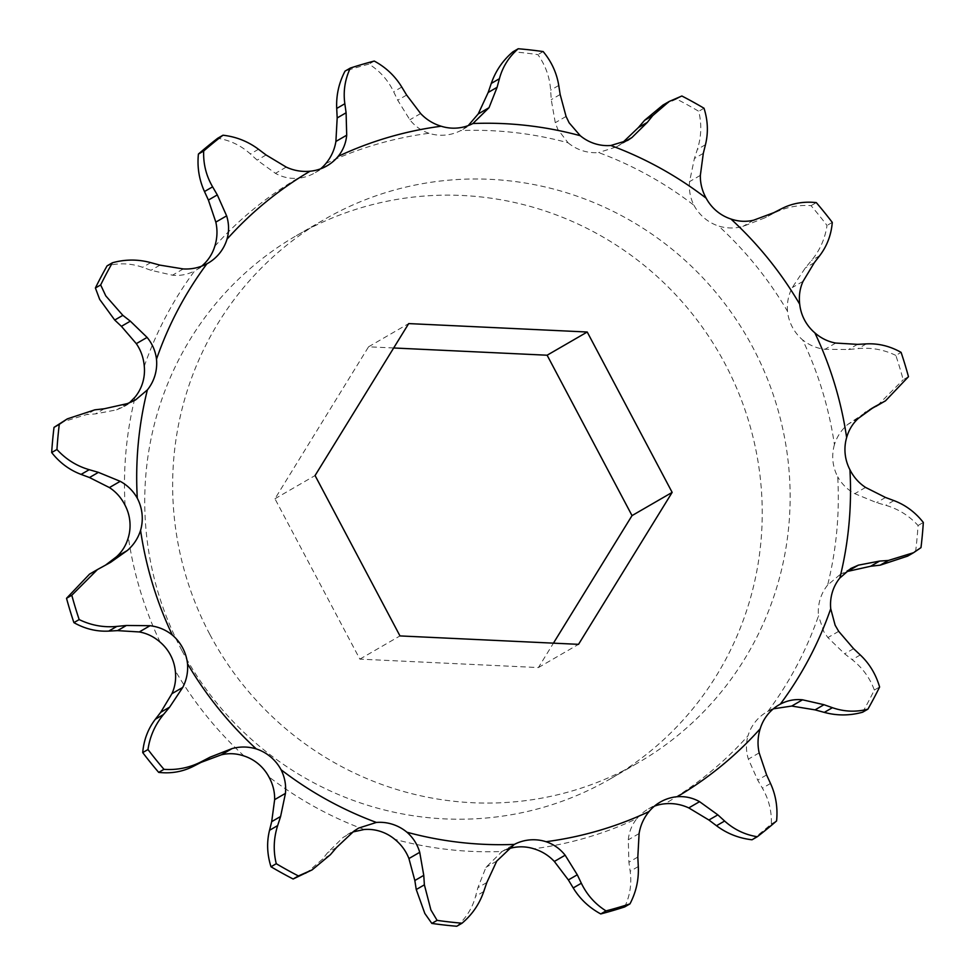 <?xml version="1.0" encoding="UTF-8"?>
<svg xmlns="http://www.w3.org/2000/svg" width="975" height="975" viewBox="0 0 975 975"><rect width="100%" height="100%" fill="white"/><g stroke="black" fill="none" stroke-linecap="round" stroke-linejoin="round"><path stroke-width="0.73" stroke-dasharray="4.88 3.66" d="M181.862 650.422A313.706 307.076 -120.1 0 1 296.388 235.658A313.706 307.076 -120.1 0 1 725.108 363.931A313.706 307.076 -120.1 0 1 610.594 778.708A313.706 307.076 -120.1 0 1 181.862 650.422M209.771 634.286A313.706 307.076 -120.1 0 1 324.285 219.509A313.706 307.076 -120.1 0 1 753.017 347.783A313.706 307.076 -120.1 0 1 638.491 762.56A313.706 307.076 -120.1 0 1 209.771 634.286M325.918 163.471A362.639 354.973 -120.1 0 1 428.951 133.295A42.9 41.986 59.9 0 0 460.688 130.589A362.639 354.973 -120.1 0 1 568.047 142.777L557.822 129.358L555.275 122.692L551.241 99.645L550.619 90.163C549.729 77.123 545.488 65.276 537.895 54.637A441.066 431.742 59.9 0 0 512.947 51.797M568.047 142.777A42.9 41.986 59.9 0 0 598.626 152.563A362.639 354.973 -120.1 0 1 693.944 205.274L693.847 205.079C690.203 197.706 688.777 189.893 689.557 181.618L694.395 158.523L697.344 149.407C701.378 136.878 701.842 124.166 698.734 111.296A441.066 431.742 59.9 0 0 676.589 99.048L681.866 96.001M787.495 311.281C786.825 302.969 788.409 295.072 792.261 287.576L805.362 267.869L811.505 260.483C819.914 250.307 825.094 238.643 827.019 225.457A441.066 431.742 59.9 0 0 811.029 205.664C797.867 204.726 785.35 207.297 773.48 213.379L764.948 217.815L742.889 226.432C734.784 228.601 726.728 228.479 718.709 226.078A362.639 354.973 -120.1 0 1 787.495 311.281A42.9 41.986 59.9 0 0 792.322 327.052A42.9 41.986 59.9 0 0 802.657 339.934A362.639 354.973 -120.1 0 1 834.429 444.649C836.928 436.702 841.364 429.975 847.738 424.454L869.542 409.817M834.429 444.649A42.9 41.986 59.9 0 0 837.708 476.787A362.639 354.973 -120.1 0 1 827.629 585.085L839.438 575.079L847.555 571.411M907.652 556.116L915.708 550.68A441.066 431.742 59.9 0 0 918.048 525.513C909.273 515.812 898.523 509.072 885.787 505.306L876.586 502.637L854.783 493.679C847.543 489.718 841.888 484.148 837.818 476.982L837.708 476.787M827.629 585.085A42.9 41.986 59.9 0 0 818.5 615.81A362.639 354.973 -120.1 0 1 768.105 711.189A42.9 41.986 59.9 0 0 766.886 711.872A42.9 41.986 59.9 0 0 747.983 735.832A362.639 354.973 -120.1 0 1 664.938 803.79M862.619 712.213A441.066 431.742 59.9 0 0 874.331 690.056C869.895 677.93 862.509 667.802 852.15 659.661L844.667 653.835L827.897 637.589L823.838 631.763L818.5 615.81M693.944 205.274A42.9 41.986 59.9 0 0 718.709 226.078M654.42 806.154A42.9 41.986 59.9 0 0 648.009 809.165A42.9 41.986 59.9 0 0 636.87 818.598A362.639 354.973 -120.1 0 1 533.825 848.774M506.781 849.408A42.9 41.986 59.9 0 0 502.088 851.48A362.639 354.973 -120.1 0 1 394.741 839.292M364.163 829.506A362.639 354.973 -120.1 0 1 268.832 776.795M244.079 755.991A362.639 354.973 -120.1 0 1 175.293 670.788M160.132 642.135A362.639 354.973 -120.1 0 1 128.359 537.42M125.08 505.282A362.639 354.973 -120.1 0 1 135.159 396.983M144.276 366.259A362.639 354.973 -120.1 0 1 194.671 270.879C187.651 274.56 180.253 275.998 172.478 275.194L151.015 270.294L142.582 267.308C130.967 263.25 119.145 262.75 107.104 265.834M201.642 266.175A42.9 41.986 -120.1 0 1 195.89 270.197A42.9 41.986 -120.1 0 1 194.671 270.879M214.805 246.236A362.639 354.973 -120.1 0 1 297.838 178.279C289.88 178.876 282.409 177.231 275.438 173.331L257.168 160.144L250.38 153.965C241.032 145.519 230.137 140.278 217.705 138.267M320.58 168.846A42.9 41.986 -120.1 0 1 314.779 172.904A42.9 41.986 -120.1 0 1 297.838 178.279M468.207 125.604L460.688 130.589M543.16 51.578L537.895 54.637M428.951 133.295C421.298 130.699 414.923 126.189 409.853 119.791L397.715 100.218L393.668 91.76C388.087 80.157 379.848 70.943 368.977 64.106A441.066 431.742 59.9 0 0 345.04 71.114M704.011 108.237L698.734 111.296M811.029 205.664L816.307 202.617M832.284 222.41L827.019 225.457M676.589 99.048L662.902 105.105M623.098 142.655L616.505 146.872L598.626 152.563M908.481 376.691L903.203 379.75A441.066 431.742 59.9 0 0 895.83 355.424L901.095 352.365M918.048 525.513L923.325 522.466M920.985 547.621L915.708 550.68M895.83 355.424C883.984 349.635 871.418 347.356 858.158 348.587L848.591 349.525L824.935 349.294C816.66 348.307 809.226 345.187 802.657 339.934M877.524 405.466L903.203 379.75M874.331 690.056L879.608 687.009M752.017 839.78A441.066 431.742 59.9 0 0 771.31 823.997C771.834 811.334 768.861 799.39 762.389 788.166L757.697 780.098L748.373 759.135C745.948 751.408 745.814 743.645 747.983 735.832M771.31 823.997L776.588 820.938M768.105 711.189L773.37 708.813M456.775 926.25C466.062 918.194 472.327 908.213 475.593 896.281L477.908 887.677L485.977 867.299L502.088 851.48M624.682 906.933C630.033 895.708 631.849 883.813 630.167 871.26L628.899 862.217L628.302 839.804C629.009 831.955 631.861 824.887 636.87 818.598M305.833 873.515L322.225 859.426L327.697 852.601L343.066 837.464L352.889 831.955M129.37 402.894L124.142 406.526L116.647 409.841L95.416 413.912L86.665 414.533L61.437 422.297M105.458 565.183L89.529 574.141M374.254 61.059L368.977 64.106M393.656 347.977L368.574 346.795L274.95 498.761L359.86 659.137L538.407 667.558L553.434 643.159M368.574 346.795L408.696 323.59M274.95 498.761L315.071 475.544M538.407 667.558L578.528 644.341M359.86 659.137L399.982 635.919M566.073 116.452L555.275 122.692M700.355 175.366L689.557 181.618M803.059 281.336L792.261 287.576M858.536 418.214L847.738 424.454M258.509 149.273L250.38 153.965M266.09 154.976L257.168 160.144M286.223 167.091L275.438 173.331M150.698 262.616L142.582 267.308M159.937 265.127L151.015 270.294M183.263 268.942L172.478 275.194M94.794 409.841L86.665 414.533M104.337 408.744L95.416 413.912M127.445 403.589L116.647 409.841M99.279 568.523L91.162 573.227M107.738 563.952L98.816 569.12M353.864 831.212L343.066 837.464M336.607 847.446L327.697 852.601M330.354 854.734L322.225 859.426M486.83 882.521L477.908 887.677M496.775 861.059L485.977 867.299M483.722 891.577L475.593 896.281M639.1 833.552L628.302 839.804M637.821 857.049L628.899 862.217M638.284 866.556L630.167 871.26M766.606 774.942L757.697 780.098M759.172 752.895L748.373 759.135M770.518 783.461L762.389 788.166M838.695 631.349L827.897 637.589M853.588 648.668L844.667 653.835M860.279 654.956L852.15 659.661M885.507 497.469L876.586 502.637M865.581 487.427L854.783 493.679M893.904 500.602L885.787 505.306M871.053 408.854L867.263 411.048M835.733 343.054L824.935 349.294M857.513 344.37L848.591 349.525M866.275 343.895L858.158 348.587M819.622 255.779L811.505 260.483M814.283 262.702L805.362 267.869M773.87 212.647L764.948 217.815M753.687 220.179L742.889 226.432M781.609 208.687L773.48 213.379M705.461 144.702L697.344 149.407M703.304 153.355L694.395 158.523M558.748 85.459L550.619 90.163M560.162 94.49L551.241 99.645M401.785 87.055L393.668 91.76M406.636 95.062L397.715 100.218M420.652 113.539L409.853 119.791M296.388 235.658L324.285 219.509M850.858 568.474L839.438 575.079M326.991 165.835L314.779 172.904M208.114 263.128L195.89 270.197M135.562 399.921L124.142 406.526M110.577 562.368L101.388 567.682M358.495 828.141L347.295 834.612M512.667 845.313L500.528 852.345M660.221 802.096L648.009 809.165M779.11 704.803L766.886 711.872M873.612 407.318L864.423 412.632M627.705 140.388L616.505 146.859M474.472 122.655L462.333 129.687M610.594 778.708L638.491 762.56"/><path stroke-width="1.46" d="M566.073 116.452L569.132 122.813L580.259 135.708A362.639 354.973 59.9 0 0 472.912 123.52L489.023 107.701L497.092 87.323L499.407 78.719C502.6 66.897 508.877 56.903 518.225 48.75A441.066 431.742 -120.1 0 1 543.16 51.578C551.521 61.632 556.713 72.93 558.748 85.459L560.162 94.49L566.073 116.452M700.355 175.366C700.196 183.239 702.098 190.783 706.058 198.01L706.168 198.205A362.639 354.973 59.9 0 0 610.837 145.494L627.705 140.388L631.934 137.536L647.303 122.399L652.775 115.574L669.167 101.485L681.866 96.001A441.066 431.742 -120.1 0 1 704.011 108.237C707.923 120.522 708.411 132.673 705.461 144.702L703.304 153.355L700.355 175.366M803.059 281.336C799.841 288.381 798.732 296.01 799.707 304.212A362.639 354.973 59.9 0 0 730.921 219.009C738.587 221.605 746.168 221.995 753.687 220.179L773.87 212.647L781.609 208.687C792.248 203.251 803.814 201.228 816.307 202.617A441.066 431.742 -120.1 0 1 832.284 222.41C831.224 234.999 826.995 246.127 819.622 255.779L814.283 262.702L803.059 281.336M830.724 608.741L835.136 625.219L838.695 631.349L853.588 648.668L860.279 654.956C869.456 663.622 875.903 674.298 879.608 687.009A441.066 431.742 -120.1 0 1 867.896 709.166C855.989 712.25 844.155 711.762 832.418 707.692L823.985 704.706L802.523 699.806C794.796 699.002 787.386 700.44 780.329 704.121A362.639 354.973 59.9 0 0 830.724 608.741A42.9 41.986 -120.1 0 1 839.841 578.017A362.639 354.973 59.9 0 0 849.92 469.718A42.9 41.986 -120.1 0 1 846.641 437.58A362.639 354.973 59.9 0 0 814.868 332.865A42.9 41.986 -120.1 0 1 804.533 319.995A42.9 41.986 -120.1 0 1 799.707 304.212M814.868 332.865C821.06 338.264 828.007 341.664 835.733 343.054L857.513 344.37L866.275 343.895C878.329 343.261 889.931 346.088 901.095 352.365A441.066 431.742 -120.1 0 1 908.481 376.691L885.471 400.859L873.612 407.318L858.536 418.214C852.808 423.333 848.847 429.78 846.641 437.58M849.92 469.718L850.017 469.913C853.747 477.238 858.938 483.076 865.581 487.427L885.507 497.469L893.904 500.602C905.434 504.928 915.245 512.216 923.325 522.466A441.066 431.742 -120.1 0 1 920.985 547.621L913.563 552.703L888.335 560.467L879.584 561.088L858.353 565.159L850.858 568.474L839.841 578.017M437.105 920.363L430.913 909.955L424.381 884.837L423.759 875.355L419.725 852.308C417.422 844.399 413.168 837.708 406.953 832.223A362.639 354.973 59.9 0 0 514.312 844.411L496.775 861.059L486.83 882.521L483.722 891.577C479.432 904.032 472.217 914.574 462.053 923.203A441.066 431.742 -120.1 0 1 437.105 920.363L431.84 923.422A441.066 431.742 59.9 0 0 456.775 926.25L462.053 923.203M352.889 831.955L364.163 829.506A42.9 41.986 59.9 0 1 394.741 839.292C401.225 844.533 405.953 850.943 408.927 858.548L414.838 880.51L416.252 889.541L424.832 913.477L431.84 923.422M122.85 315.339L105.787 295.888L100.669 284.944A441.066 431.742 -120.1 0 1 112.381 262.787C125.093 259.24 137.865 259.179 150.698 262.616L159.937 265.127L183.263 268.942C191.636 269.392 199.509 267.686 206.895 263.811A362.639 354.973 59.9 0 0 156.5 359.19C155.488 351.061 152.356 343.809 147.103 337.411L130.333 321.165L122.85 315.339L114.721 320.044L121.412 326.332L136.305 343.651C140.912 350.342 143.569 357.874 144.276 366.259A42.9 41.986 -120.1 0 1 135.159 396.983L129.37 402.894M112.381 262.787L107.104 265.834A441.066 431.742 59.9 0 0 95.392 287.991L99.694 299.41L114.721 320.044M699.562 801.669C692.664 797.794 685.193 796.148 677.162 796.721A362.639 354.973 59.9 0 0 760.195 728.764C757.709 736.722 757.368 744.766 759.172 752.895L766.606 774.942L770.518 783.461C775.868 795.198 777.892 807.69 776.588 820.938A441.066 431.742 -120.1 0 1 757.295 836.733C744.985 834.771 734.09 829.542 724.62 821.035L717.832 814.856L699.562 801.669L688.777 807.909C681.159 804.387 673.213 803.01 664.938 803.79A42.9 41.986 59.9 0 0 654.42 806.154M565.147 855.209C560.101 848.835 553.739 844.326 546.049 841.705A362.639 354.973 59.9 0 0 649.082 811.529C643.793 817.928 640.465 825.264 639.1 833.552L637.821 857.049L638.284 866.556C638.905 879.621 636.139 892.064 629.96 903.886A441.066 431.742 -120.1 0 1 606.023 910.894C595.237 904.166 587.011 894.94 581.332 883.24L577.285 874.782L565.147 855.209L554.348 861.461C548.645 855.416 541.808 851.187 533.825 848.774A42.9 41.986 59.9 0 0 506.781 849.408M285.443 793.382C286.236 785.07 284.773 777.185 281.056 769.726A362.639 354.973 59.9 0 0 376.374 822.437L358.495 828.141L353.864 831.212L336.607 847.446L330.354 854.734L312.097 869.895L298.411 875.952A441.066 431.742 -120.1 0 1 276.266 863.704C273.158 850.968 273.622 838.268 277.656 825.593L280.605 816.477L285.443 793.382L274.645 799.634C274.804 791.639 272.866 784.034 268.832 776.795A42.9 41.986 59.9 0 0 244.079 755.991C236.377 753.395 228.784 753.005 221.313 754.821L201.13 762.352L193.391 766.313C182.63 771.773 171.064 773.797 158.693 772.383L163.971 769.336A441.066 431.742 -120.1 0 1 147.981 749.543L142.716 752.59A441.066 431.742 59.9 0 0 158.693 772.383M147.981 749.543C149.857 736.491 155.025 724.815 163.495 714.517L169.638 707.131L182.739 687.424L171.941 693.664C175.159 686.546 176.28 678.917 175.293 670.788A42.9 41.986 59.9 0 0 160.132 642.135C153.879 636.699 146.92 633.299 139.267 631.946L117.488 630.63L108.725 631.105C96.549 631.703 84.947 628.875 73.905 622.635L79.17 619.576A441.066 431.742 -120.1 0 1 71.797 595.25L97.476 569.534L110.577 562.368L127.262 550.546C133.612 545.062 138.048 538.334 140.571 530.351A362.639 354.973 59.9 0 0 172.343 635.066C165.848 629.85 158.425 626.73 150.065 625.706L126.409 625.475L116.842 626.413C103.716 627.668 91.15 625.389 79.17 619.576M127.262 550.546L116.464 556.786C122.204 551.643 126.165 545.183 128.359 537.42A42.9 41.986 59.9 0 0 125.08 505.282C121.327 497.847 116.098 491.936 109.419 487.573L89.493 477.531L81.096 474.398C69.457 469.999 59.646 462.711 51.675 452.534L56.952 449.487A441.066 431.742 -120.1 0 1 59.292 424.32L54.015 427.379A441.066 431.742 59.9 0 0 51.675 452.534M198.413 154.062L203.69 151.003A441.066 431.742 -120.1 0 1 222.983 135.22L217.705 138.267A441.066 431.742 59.9 0 0 198.413 154.062C197.084 167.176 199.107 179.668 204.482 191.539L208.394 200.058L215.828 222.105C217.632 230.197 217.291 238.241 214.805 246.236A42.9 41.986 -120.1 0 1 201.642 266.175M350.317 68.067A441.066 431.742 -120.1 0 1 374.254 61.059C385.844 67.324 395.021 75.989 401.785 87.055L406.636 95.062L420.652 113.539C426.319 119.559 433.156 123.788 441.175 126.226A362.639 354.973 59.9 0 0 338.13 156.402C343.115 150.187 345.967 143.118 346.698 135.196L346.101 112.783L344.833 103.74C343.127 91.309 344.955 79.426 350.317 68.067L345.04 71.114C338.898 82.814 336.119 95.245 336.716 108.444L337.179 117.951L335.9 141.448C334.571 149.662 331.244 156.999 325.918 163.471A42.9 41.986 -120.1 0 1 320.58 168.846M518.225 48.75L512.947 51.797C502.868 60.316 495.641 70.858 491.278 83.423L488.17 92.479L478.225 113.941L468.207 125.604M669.167 101.485L662.902 105.105L644.646 120.266L638.393 127.554L622.403 142.813M858.353 565.159L847.555 571.411L870.663 566.256L880.206 565.159L907.652 556.116L913.014 553.02M869.542 409.817L885.471 400.859M867.896 709.166L862.619 712.213C849.773 715.76 837.001 715.821 824.302 712.384L815.063 709.873L791.737 706.058L773.37 708.813M688.777 807.909L708.91 820.024L716.491 825.727C726.936 833.552 738.782 838.244 752.017 839.78L757.295 836.733M606.023 910.894L600.746 913.941A441.066 431.742 59.9 0 0 624.682 906.933L629.96 903.886M554.348 861.461L568.364 879.938L573.215 887.945C579.881 898.913 589.058 907.579 600.746 913.941M276.266 863.704L270.989 866.763A441.066 431.742 59.9 0 0 293.134 878.999L298.411 875.952M171.941 693.664L160.717 712.298L155.378 719.221C148.042 728.764 143.825 739.879 142.716 752.59M293.134 878.999L312.097 869.895M274.645 799.634L271.696 821.645L269.539 830.298C266.589 842.205 267.077 854.356 270.989 866.763M71.797 595.25L66.519 598.309A441.066 431.742 59.9 0 0 73.905 622.635M66.751 419.226L54.015 427.379M182.739 687.424C186.578 680.014 188.163 672.116 187.505 663.719A362.639 354.973 59.9 0 0 256.291 748.922C248.32 746.509 240.252 746.399 232.111 748.568L210.052 757.185L201.52 761.621C189.784 767.678 177.267 770.25 163.971 769.336M95.392 287.991L100.669 284.944M97.476 569.534L89.529 574.141L66.519 598.309M116.464 556.786L105.458 565.183M59.292 424.32L67.336 418.872L94.794 409.841L104.337 408.744L127.445 403.589L135.562 399.921L147.371 389.915A362.639 354.973 59.9 0 0 137.292 498.213C133.246 490.986 127.554 485.355 120.218 481.321L98.414 472.363L89.213 469.694C76.598 466.001 65.837 459.262 56.952 449.487M408.696 323.59L315.071 475.544L399.982 635.919L578.528 644.341L672.153 492.387L587.23 332.012L408.696 323.59M472.912 123.52A42.9 41.986 -120.1 0 1 441.175 126.226M338.13 156.402A42.9 41.986 -120.1 0 1 326.991 165.835A42.9 41.986 -120.1 0 1 310.062 171.21A362.639 354.973 59.9 0 0 227.017 239.168A42.9 41.986 -120.1 0 1 208.114 263.128A42.9 41.986 -120.1 0 1 206.895 263.811M156.5 359.19A42.9 41.986 -120.1 0 1 147.371 389.915M137.292 498.213A42.9 41.986 -120.1 0 1 140.571 530.351M172.343 635.066A42.9 41.986 -120.1 0 1 187.505 663.719M256.291 748.922A42.9 41.986 -120.1 0 1 281.056 769.726M376.374 822.437A42.9 41.986 -120.1 0 1 406.953 832.223M514.312 844.411A42.9 41.986 -120.1 0 1 546.049 841.705M649.082 811.529A42.9 41.986 -120.1 0 1 660.221 802.096A42.9 41.986 -120.1 0 1 677.162 796.721M760.195 728.764A42.9 41.986 -120.1 0 1 779.11 704.803A42.9 41.986 -120.1 0 1 780.329 704.121M730.921 219.009A42.9 41.986 -120.1 0 1 706.168 198.205M610.837 145.494A42.9 41.986 -120.1 0 1 580.259 135.708M227.017 239.168C229.186 231.392 229.052 223.628 226.627 215.865L217.303 194.902L212.611 186.834C206.164 175.732 203.19 163.788 203.69 151.003M222.983 135.22C236.096 136.707 247.942 141.399 258.509 149.273L266.09 154.976L286.223 167.091C293.755 170.601 301.702 171.978 310.062 171.21M553.434 643.159L632.032 515.604L547.121 355.217L393.656 347.977M547.121 355.217L587.23 332.012M632.032 515.604L672.153 492.387M346.101 112.783L337.179 117.951M346.698 135.196L335.9 141.448M344.833 103.74L336.716 108.444M217.303 194.902L208.394 200.058M226.627 215.865L215.828 222.105M212.611 186.834L204.482 191.539M147.103 337.411L136.305 343.651M130.333 321.165L121.412 326.332M98.414 472.363L89.493 477.531M120.218 481.321L109.419 487.573M89.213 469.694L81.096 474.398M150.065 625.706L139.267 631.946M126.409 625.475L117.488 630.63M116.842 626.413L108.725 631.105M163.495 714.517L155.378 719.221M169.638 707.131L160.717 712.298M210.052 757.185L201.13 762.352M232.111 748.568L221.313 754.821M201.52 761.621L193.391 766.313M277.656 825.593L269.539 830.298M280.605 816.477L271.696 821.645M424.381 884.837L416.252 889.541M423.759 875.355L414.838 880.51M419.725 852.308L408.927 858.548M581.332 883.24L573.215 887.945M577.285 874.782L568.364 879.938M724.62 821.035L716.491 825.727M717.832 814.856L708.91 820.024M832.418 707.692L824.302 712.384M823.985 704.706L815.063 709.873M802.523 699.806L791.737 706.058M888.335 560.467L880.206 565.159M879.584 561.088L870.663 566.256M883.838 401.773L875.721 406.477M876.184 405.88L871.053 408.854M631.934 137.536L623.098 142.655M647.303 122.399L638.393 127.554M652.775 115.574L644.646 120.266M497.092 87.323L488.17 92.479M489.023 107.701L478.225 113.941M499.407 78.719L491.278 83.423"/></g></svg>
